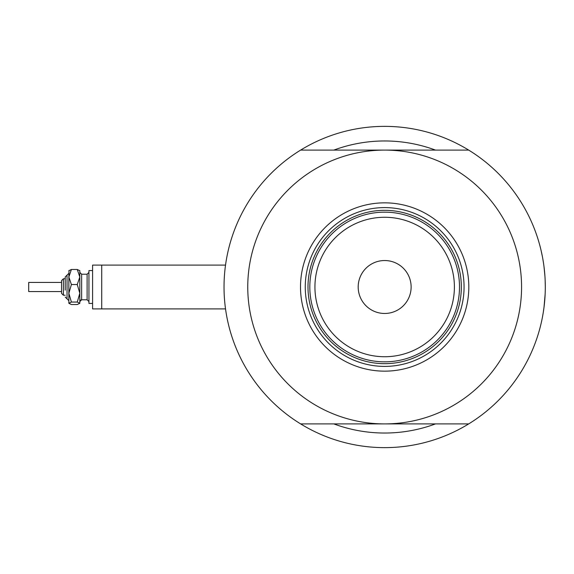 <?xml version="1.0" encoding="UTF-8"?>
<svg xmlns="http://www.w3.org/2000/svg" width="574" height="574" viewBox="0 0 574 574"><rect width="100%" height="100%" fill="white"/><g stroke="black" fill="none" stroke-linecap="round" stroke-linejoin="round"><path stroke-width="0.86" d="M225.525 265.095L92.593 265.095L92.593 308.905L101.72 308.905L101.72 265.095L225.525 265.095L225.654 264.183M224.025 287L224.061 283.635M544.009 266.695L544.948 276.338M545.164 280.392L545.3 287A160.641 160.641 0 0 0 300.632 150.094A160.641 160.641 0 0 0 300.632 423.906A160.641 160.641 0 0 0 468.693 423.906L300.632 423.906M541.095 250.494L542.401 256.635M542.803 258.774L543.614 263.803M545.142 279.839L545.3 287A160.641 160.641 0 0 1 468.693 423.906M435.479 150.094A146.033 146.033 0 0 0 333.846 150.094A146.033 146.033 0 0 1 435.479 150.094M225.611 309.537L225.41 308.08M225.144 305.971L224.836 303.137M225.582 309.357L225.525 308.905L101.72 308.905M544.683 301.077L544.016 307.277M543.248 312.615L542.408 317.343M543.255 312.536L544.023 307.233M544.016 307.291L545.135 294.232M542.416 317.322L542.803 315.219M543.212 312.808L544.03 307.169M544.69 300.991L545.142 294.161M333.846 423.906A146.033 146.033 0 0 0 435.479 423.906A146.033 146.033 0 0 1 333.846 423.906M300.511 287A84.156 84.156 0 0 1 384.659 202.844A84.156 84.156 0 0 1 468.815 287A84.156 84.156 0 0 1 384.659 371.156A84.156 84.156 0 0 1 300.511 287M464.065 287A79.406 79.406 0 0 0 384.659 207.594A79.406 79.406 0 0 0 305.253 287A79.406 79.406 0 0 0 384.659 366.406A79.406 79.406 0 0 0 464.065 287M247.753 287A136.906 136.906 0 0 0 384.659 423.906A136.906 136.906 0 0 0 521.572 287A136.906 136.906 0 0 0 384.659 150.094A136.906 136.906 0 0 0 247.753 287M300.632 150.094L468.693 150.094M314.932 287A69.734 69.734 0 0 0 384.659 356.734A69.734 69.734 0 0 0 454.393 287A69.734 69.734 0 0 0 384.659 217.266A69.734 69.734 0 0 0 314.932 287M459.501 287A74.842 74.842 0 0 1 384.659 361.842A74.842 74.842 0 0 1 309.817 287A74.842 74.842 0 0 1 384.659 212.158A74.842 74.842 0 0 1 459.501 287M411.127 287A26.469 26.469 0 0 0 384.659 260.531A26.469 26.469 0 0 0 358.19 287A26.469 26.469 0 0 0 384.659 313.469A26.469 26.469 0 0 0 411.127 287M461.331 287A76.672 76.672 0 0 1 384.659 363.672A76.672 76.672 0 0 1 307.994 287A76.672 76.672 0 0 1 384.659 210.328A76.672 76.672 0 0 1 461.331 287M68.858 303.287L71.398 302.053L77.268 302.053L79.815 293.292L79.815 277.005L77.268 284.532L79.815 293.292L79.815 303.287L77.268 304.521L71.398 304.521L68.858 303.287L68.858 277.005L71.398 269.479L77.268 269.479L79.815 270.713L77.268 269.479L79.815 277.005L79.815 270.569M71.398 269.479L68.858 270.713L71.398 269.479M65.206 295.215L63.384 295.215L61.562 293.386L61.562 280.614L61.562 282.437L28.7 282.437L28.7 291.563L61.562 291.563L61.562 293.386L63.384 295.215L63.384 278.785L65.206 278.785L65.206 276.962L65.206 290.15M61.562 291.563L61.562 282.437M92.593 303.431L88.941 303.431L88.941 270.569L92.593 270.569M77.268 302.053L79.815 303.287M68.858 292.245L68.858 300.69L65.206 297.038L67.036 298.867L67.036 275.133L68.858 273.31M71.398 302.053L68.858 293.292L71.398 284.532L68.858 277.005L69.002 270.433M71.398 284.532L77.268 284.532M87.112 291.893L87.112 274.221L88.941 272.399L87.112 274.221L81.637 274.221L81.637 299.779L87.112 299.779L87.112 291.893M81.343 299.8L80.554 300.137M80.159 300.532L79.829 301.343M87.112 299.779L88.941 301.601L87.112 299.779M63.384 278.785L61.562 280.614L63.384 278.785M81.637 274.221L79.815 272.399M81.637 299.779L79.815 301.601M67.036 275.133L65.206 276.962"/></g></svg>

